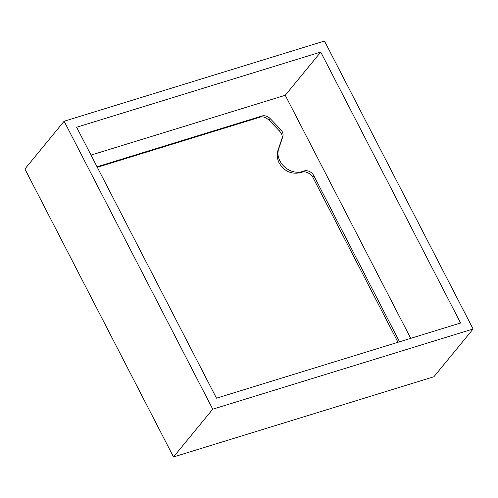 <?xml version="1.0" encoding="UTF-8"?>
<svg xmlns="http://www.w3.org/2000/svg" width="498" height="498" viewBox="0 0 498 498"><rect width="100%" height="100%" fill="white"/><g stroke="black" fill="none" stroke-linecap="round" stroke-linejoin="round"><path stroke-width="0.75" d="M320.737 52.06L460.582 322.997L216.481 398.176L76.636 127.239L320.737 52.06L285.254 95.274L91.016 155.096M410.719 338.354L285.254 95.274M399.539 341.796L313.771 175.62A7.725 6.231 39.4 0 0 303.848 171.038L302.653 171.461A17.691 14.274 39.4 0 1 279.932 160.972A17.691 14.274 39.4 0 1 278.643 148.995L282.771 136.838A7.725 6.231 39.4 0 0 282.21 131.609A7.725 6.231 39.4 0 0 280.667 129.474L270.078 118.53A7.725 6.231 39.4 0 0 261.923 116.015L97.054 166.793M212.739 409.188L173.522 456.952L24.9 168.996L64.118 121.238L212.739 409.188L473.1 329.004L324.478 41.048L64.118 121.238M473.1 329.004L433.883 376.762L173.522 456.952M278.643 148.995A9.966 5.634 -161.2 0 0 278.065 150.035L282.192 137.878C282.69 138.008 282.459 136.608 281.488 133.676L279.646 131.136L269.057 120.199C265.901 117.422 263.031 116.37 260.466 117.03A9.966 5.192 -107.1 0 0 261.923 116.015M302.653 171.461A9.966 5.285 70.7 0 1 301.284 172.451C291.791 174.742 284.426 171.605 279.204 163.039C277.05 158.8 276.67 154.467 278.065 150.035M397.995 342.275L313.043 177.686A9.966 2.77 -27.3 0 1 313.771 175.62M313.043 177.686C311.051 172.899 303.475 170.826 302.479 172.028A9.966 5.285 -109.3 0 0 303.848 171.038M279.646 131.136A9.966 0.828 -44.1 0 1 280.667 129.474M269.057 120.199A9.966 0.828 -44.1 0 1 270.078 118.53M282.192 137.878A9.966 5.634 18.8 0 1 282.771 136.838M260.466 117.03L97.309 167.284M302.479 172.028L301.284 172.451"/></g></svg>
